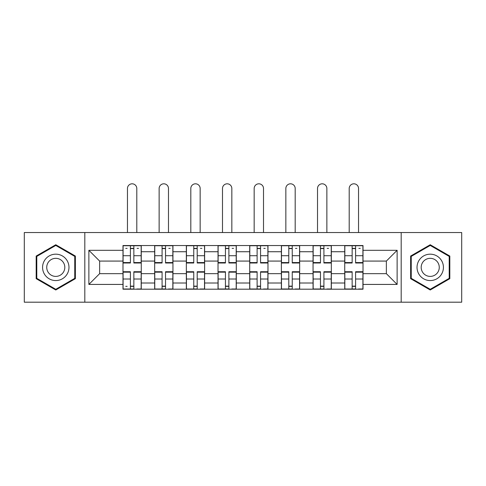 <?xml version="1.0" encoding="UTF-8"?>
<svg xmlns="http://www.w3.org/2000/svg" width="486" height="486" viewBox="0 0 486 486"><rect width="100%" height="100%" fill="white"/><g stroke="black" fill="none" stroke-linecap="round" stroke-linejoin="round"><path stroke-width="0.73" d="M401.187 302.195L461.7 302.195L461.7 232.545L24.3 232.545L24.3 302.195L401.187 302.195L401.187 232.545M154.669 289.194L154.669 251.73L141.262 251.73L141.262 289.194M141.262 251.73L141.262 245.539M154.669 251.73L154.669 245.539M172.943 245.539L172.943 289.194M186.345 289.194L186.345 245.539M204.618 245.539L204.618 289.194M218.026 289.194L218.026 245.539M236.299 245.539L236.299 289.194M249.701 289.194L249.701 245.539M267.974 245.539L267.974 289.194M281.382 289.194L281.382 245.539M299.655 245.539L299.655 289.194M313.057 289.194L313.057 245.539M331.331 245.539L331.331 289.194M344.738 289.194L344.738 245.539M344.738 273.661L331.331 273.661M313.057 273.661L299.655 273.661M281.382 273.661L267.974 273.661M249.701 273.661L236.299 273.661M218.026 273.661L204.618 273.661M186.345 273.661L172.943 273.661M154.669 273.661L141.262 273.661M344.738 261.073L331.331 261.073M313.057 261.073L299.655 261.073M281.382 261.073L267.974 261.073M249.701 261.073L236.299 261.073M218.026 261.073L204.618 261.073M186.345 261.073L172.943 261.073M154.669 261.073L141.262 261.073M99.636 273.661L122.988 273.661L122.988 261.073L99.636 261.073L99.636 273.661L88.877 284.425L88.877 250.308L122.988 250.308L122.988 261.073M363.012 261.073L363.012 273.661L386.364 273.661L386.364 261.073L363.012 261.073L363.012 245.539L122.988 245.539L122.988 250.308M363.012 250.308L397.123 250.308L397.123 284.425L363.012 284.425L363.012 273.661M122.988 273.661L122.988 289.194L363.012 289.194L363.012 284.425M122.988 284.425L88.877 284.425M84.813 302.195L84.813 232.545M75.373 256.055L55.775 244.744L36.177 256.055L36.177 278.678L55.775 289.996L75.373 278.678L75.373 256.055M449.823 256.055L430.225 244.744L410.627 256.055L410.627 278.678L430.225 289.996L449.823 278.678L449.823 256.055M133.85 286.151L130.4 286.151M130.4 248.583L133.85 248.583M165.532 286.151L162.081 286.151M162.081 248.583L165.532 248.583M197.207 286.151L193.756 286.151M193.756 248.583L197.207 248.583M228.888 286.151L225.437 286.151M225.437 248.583L228.888 248.583M260.563 286.151L257.112 286.151M257.112 248.583L260.563 248.583M292.244 286.151L288.793 286.151M288.793 248.583L292.244 248.583M323.919 286.151L320.468 286.151M320.468 248.583L323.919 248.583M355.6 286.151L352.15 286.151M352.15 248.583L355.6 248.583M88.877 250.308L99.636 261.073M386.364 273.661L397.123 284.425M386.364 261.073L397.123 250.308M136.797 232.545L136.797 188.477A4.672 4.672 90 0 0 132.125 183.805A4.672 4.672 90 0 0 127.46 188.477L127.46 232.545M133.85 262.999L133.85 245.74L141.165 245.74L141.165 262.999L133.85 262.999M130.4 248.382L133.85 248.382M125.728 248.382L127.15 248.382M137.101 248.382L138.522 248.382M130.4 245.74L123.092 245.74L123.092 262.999L130.4 262.999L130.4 245.74L133.85 245.74M130.4 272.16L123.092 272.16L123.092 271.735L130.4 271.735L130.4 288.994L123.092 288.994L127.15 288.994M123.092 272.16L123.092 288.994M133.85 286.351L130.4 286.351M127.15 286.351L125.728 286.351M137.101 288.994L141.165 288.994L141.165 271.735L133.85 271.735L133.85 288.994L127.46 288.994M141.165 288.994L136.797 288.994M168.478 232.545L168.478 188.477A4.672 4.672 74.1 0 0 163.806 183.805A4.672 4.672 74.1 0 0 159.135 188.477L159.135 232.545M165.532 262.999L165.532 245.74L172.84 245.74L172.84 262.999L165.532 262.999M162.081 248.382L165.532 248.382M168.782 248.382L170.203 248.382M162.081 245.74L154.767 245.74L154.767 262.999L162.081 262.999L162.081 245.74L165.532 245.74M200.153 232.545L200.153 188.477A4.672 4.672 74.1 0 0 195.481 183.805A4.672 4.672 74.1 0 0 190.81 188.477L190.81 232.545M197.207 262.999L197.207 245.74L204.521 245.74L204.521 262.999L197.207 262.999M193.756 248.382L197.207 248.382M200.457 248.382L201.878 248.382M193.756 245.74L186.448 245.74L186.448 262.999L193.756 262.999L193.756 245.74L197.207 245.74M44.341 273.964A13.201 13.201 0 0 0 62.372 278.8A13.201 13.201 0 0 0 67.208 260.769A13.201 13.201 0 0 0 49.177 255.94A13.201 13.201 0 0 0 44.341 273.964M47.95 271.887A9.034 9.034 0 0 0 60.294 275.191A9.034 9.034 0 0 0 63.599 262.847A9.034 9.034 0 0 0 51.255 259.542A9.034 9.034 0 0 0 47.95 271.887M55.775 245.442L74.759 256.408L74.759 278.332L55.775 289.291L36.79 278.332L36.79 256.408L55.775 245.442M418.792 273.964A13.201 13.201 0 0 0 436.823 278.8A13.201 13.201 0 0 0 441.659 260.769A13.201 13.201 0 0 0 423.628 255.94A13.201 13.201 0 0 0 418.792 273.964M422.401 271.887A9.034 9.034 0 0 0 434.745 275.191A9.034 9.034 0 0 0 438.05 262.847A9.034 9.034 0 0 0 425.706 259.542A9.034 9.034 0 0 0 422.401 271.887M430.225 245.442L449.21 256.408L449.21 278.332L430.225 289.291L411.241 278.332L411.241 256.408L430.225 245.442M162.081 272.16L154.767 272.16L154.767 271.735L162.081 271.735L162.081 288.994L154.767 288.994L158.831 288.994M154.767 272.16L154.767 288.994M165.532 286.351L162.081 286.351M168.782 288.994L172.84 288.994L172.84 271.735L165.532 271.735L165.532 288.994L159.135 288.994M172.84 288.994L168.478 288.994M193.756 272.16L186.448 272.16L186.448 271.735L193.756 271.735L193.756 288.994L186.448 288.994L190.506 288.994M186.448 272.16L186.448 288.994M197.207 286.351L193.756 286.351M200.457 288.994L204.521 288.994L204.521 271.735L197.207 271.735L197.207 288.994L190.81 288.994M204.521 288.994L200.153 288.994M231.834 232.545L231.834 188.477A4.672 4.672 74.1 0 0 227.162 183.805A4.672 4.672 74.1 0 0 222.491 188.477L222.491 232.545M228.888 262.999L228.888 245.74L236.196 245.74L236.196 262.999L228.888 262.999M225.437 248.382L228.888 248.382M232.138 248.382L233.559 248.382M225.437 245.74L218.123 245.74L218.123 262.999L225.437 262.999L225.437 245.74L228.888 245.74M263.509 232.545L263.509 188.477A4.672 4.672 74.1 0 0 258.838 183.805A4.672 4.672 74.1 0 0 254.166 188.477L254.166 232.545M260.563 262.999L260.563 245.74L267.877 245.74L267.877 262.999L260.563 262.999M257.112 248.382L260.563 248.382M263.813 248.382L265.235 248.382M257.112 245.74L249.804 245.74L249.804 262.999L257.112 262.999L257.112 245.74L260.563 245.74M295.19 232.545L295.19 188.477A4.672 4.672 74.1 0 0 290.519 183.805A4.672 4.672 74.1 0 0 285.847 188.477L285.847 232.545M292.244 262.999L292.244 245.74L299.552 245.74L299.552 262.999L292.244 262.999M288.793 248.382L292.244 248.382M295.494 248.382L296.916 248.382M288.793 245.74L281.479 245.74L281.479 262.999L288.793 262.999L288.793 245.74L292.244 245.74M225.437 272.16L218.123 272.16L218.123 271.735L225.437 271.735L225.437 288.994L218.123 288.994L222.187 288.994M218.123 272.16L218.123 288.994M228.888 286.351L225.437 286.351M232.138 288.994L236.196 288.994L236.196 271.735L228.888 271.735L228.888 288.994L222.491 288.994M236.196 288.994L231.834 288.994M257.112 272.16L249.804 272.16L249.804 271.735L257.112 271.735L257.112 288.994L249.804 288.994L253.862 288.994M249.804 272.16L249.804 288.994M260.563 286.351L257.112 286.351M263.813 288.994L267.877 288.994L267.877 271.735L260.563 271.735L260.563 288.994L254.166 288.994M267.877 288.994L263.509 288.994M288.793 272.16L281.479 272.16L281.479 271.735L288.793 271.735L288.793 288.994L281.479 288.994L285.543 288.994M281.479 272.16L281.479 288.994M292.244 286.351L288.793 286.351M295.494 288.994L299.552 288.994L299.552 271.735L292.244 271.735L292.244 288.994L285.847 288.994M299.552 288.994L295.19 288.994M326.865 232.545L326.865 188.477A4.672 4.672 74.1 0 0 322.194 183.805A4.672 4.672 74.1 0 0 317.522 188.477L317.522 232.545M323.919 262.999L323.919 245.74L331.233 245.74L331.233 262.999L323.919 262.999M320.468 248.382L323.919 248.382M327.169 248.382L328.591 248.382M320.468 245.74L313.16 245.74L313.16 262.999L320.468 262.999L320.468 245.74L323.919 245.74M320.468 272.16L313.16 272.16L313.16 271.735L320.468 271.735L320.468 288.994L313.16 288.994L317.218 288.994M313.16 272.16L313.16 288.994M323.919 286.351L320.468 286.351M327.169 288.994L331.233 288.994L331.233 271.735L323.919 271.735L323.919 288.994L317.522 288.994M331.233 288.994L326.865 288.994M358.54 232.545L358.54 188.477A4.672 4.672 74.1 0 0 353.875 183.805A4.672 4.672 74.1 0 0 349.203 188.477L349.203 232.545M355.6 262.999L355.6 245.74L362.908 245.74L362.908 262.999L355.6 262.999M352.15 248.382L355.6 248.382M358.85 248.382L360.272 248.382M352.15 245.74L344.835 245.74L344.835 262.999L352.15 262.999L352.15 245.74L355.6 245.74M352.15 272.16L344.835 272.16L344.835 271.735L352.15 271.735L352.15 288.994L344.835 288.994L348.899 288.994M344.835 272.16L344.835 288.994M355.6 286.351L352.15 286.351M358.85 288.994L362.908 288.994L362.908 271.735L355.6 271.735L355.6 288.994L349.203 288.994M362.908 288.994L358.54 288.994M313.057 251.73L299.655 251.73M281.382 251.73L267.974 251.73M249.701 251.73L236.299 251.73M218.026 251.73L204.618 251.73M186.345 251.73L172.943 251.73M344.738 251.73L331.331 251.73M313.057 283.004L299.655 283.004M281.382 283.004L267.974 283.004M249.701 283.004L236.299 283.004M218.026 283.004L204.618 283.004M186.345 283.004L172.943 283.004M154.669 283.004L141.262 283.004M344.738 283.004L331.331 283.004M133.85 262.574L141.165 262.574M133.85 255.715L141.165 255.715M123.092 262.574L130.4 262.574M123.092 255.715L130.4 255.715M130.4 279.019L123.092 279.019M141.165 272.16L133.85 272.16M141.165 279.019L133.85 279.019M165.532 262.574L172.84 262.574M165.532 255.715L172.84 255.715M154.767 262.574L162.081 262.574M154.767 255.715L162.081 255.715M197.207 262.574L204.521 262.574M197.207 255.715L204.521 255.715M186.448 262.574L193.756 262.574M186.448 255.715L193.756 255.715M162.081 279.019L154.767 279.019M172.84 272.16L165.532 272.16M172.84 279.019L165.532 279.019M193.756 279.019L186.448 279.019M204.521 272.16L197.207 272.16M204.521 279.019L197.207 279.019M228.888 262.574L236.196 262.574M228.888 255.715L236.196 255.715M218.123 262.574L225.437 262.574M218.123 255.715L225.437 255.715M260.563 262.574L267.877 262.574M260.563 255.715L267.877 255.715M249.804 262.574L257.112 262.574M249.804 255.715L257.112 255.715M292.244 262.574L299.552 262.574M292.244 255.715L299.552 255.715M281.479 262.574L288.793 262.574M281.479 255.715L288.793 255.715M225.437 279.019L218.123 279.019M236.196 272.16L228.888 272.16M236.196 279.019L228.888 279.019M257.112 279.019L249.804 279.019M267.877 272.16L260.563 272.16M267.877 279.019L260.563 279.019M288.793 279.019L281.479 279.019M299.552 272.16L292.244 272.16M299.552 279.019L292.244 279.019M323.919 262.574L331.233 262.574M323.919 255.715L331.233 255.715M313.16 262.574L320.468 262.574M313.16 255.715L320.468 255.715M320.468 279.019L313.16 279.019M331.233 272.16L323.919 272.16M331.233 279.019L323.919 279.019M355.6 262.574L362.908 262.574M355.6 255.715L362.908 255.715M344.835 262.574L352.15 262.574M344.835 255.715L352.15 255.715M352.15 279.019L344.835 279.019M362.908 272.16L355.6 272.16M362.908 279.019L355.6 279.019"/></g></svg>
